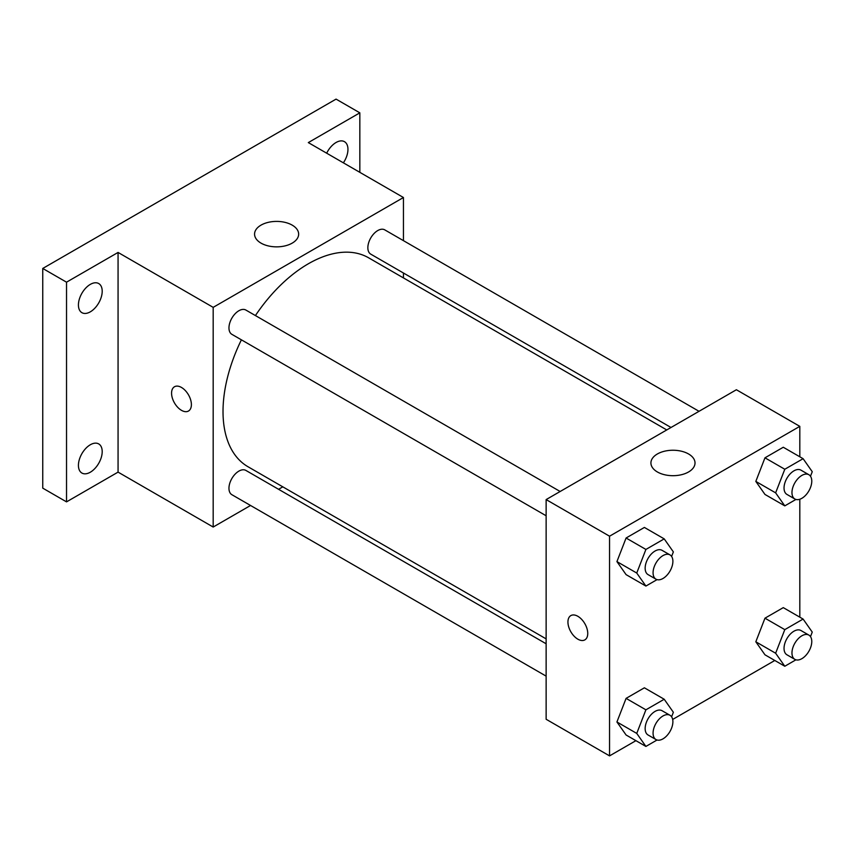 <?xml version="1.0" encoding="UTF-8"?>
<svg xmlns="http://www.w3.org/2000/svg" width="855" height="855" viewBox="0 0 855 855"><rect width="100%" height="100%" fill="white"/><g stroke="black" fill="none" stroke-linecap="round" stroke-linejoin="round"><path stroke-width="1.28" d="M250.547 505.476L213.184 527.043L118.065 472.12L66.53 501.874L42.75 488.141L42.75 268.459L336.058 99.116L359.837 112.839L359.837 172.347M282.813 486.848L278.57 489.295M90.309 472.216A16.811 9.704 -60 0 1 81.909 473.05A16.811 9.704 -60 0 1 79.333 459.573A16.811 9.704 -60 0 1 90.309 444.76A16.811 9.704 -60 0 1 98.72 443.927A16.811 9.704 -60 0 1 101.296 457.393A16.811 9.704 -60 0 1 90.309 472.216M90.309 311.84A16.811 9.704 -60 0 1 81.909 312.674A16.811 9.704 -60 0 1 79.333 299.197A16.811 9.704 -60 0 1 90.309 284.384A16.811 9.704 -60 0 1 98.72 283.55A16.811 9.704 -60 0 1 101.296 297.027A16.811 9.704 -60 0 1 90.309 311.84M118.065 472.12L118.065 252.439L66.53 282.182L42.75 268.459M66.53 501.874L66.53 282.182M213.184 527.043L213.184 307.362L118.065 252.439M213.184 307.362L403.442 197.516L308.313 142.593L359.837 112.839M261.021 243.13A22.048 12.729 180 0 1 254.566 234.131A22.048 12.729 180 0 1 276.603 221.402A22.048 12.729 180 0 1 298.651 234.131A22.048 12.729 180 0 1 285.046 245.887A22.048 12.729 180 0 1 261.021 243.13M326.685 153.195A16.811 9.704 -60 0 1 336.058 142.496A16.811 9.704 -60 0 1 344.469 141.674A16.811 9.704 -60 0 1 343.379 162.835M241.399 339.83A120.63 69.65 120 0 0 223.016 411.522A120.63 69.65 120 0 0 248.003 466.745L546.131 638.877M666.761 429.937L368.633 257.815A120.63 69.65 120 0 0 255.421 315.559M403.442 197.516L403.442 240.65M403.442 273.012L403.442 277.907M699.037 411.308L384.761 229.867A14.011 8.09 120 0 0 373.966 233.618A14.011 8.09 120 0 0 367.853 247.726A14.011 8.09 120 0 0 370.749 254.138L671.004 427.489M546.131 643.772L245.877 470.421A14.011 8.09 120 0 0 235.082 474.183A14.011 8.09 120 0 0 228.958 488.28A14.011 8.09 120 0 0 231.865 494.692L546.131 676.134M546.131 515.768L231.865 334.326A14.011 8.09 -60 0 1 231.865 318.146A14.011 8.09 -60 0 1 245.877 310.055L560.153 491.497M191.392 404.618A14.011 8.09 60 0 1 188.485 411.031A14.011 8.09 60 0 1 174.473 402.94A14.011 8.09 60 0 1 174.473 386.759A14.011 8.09 60 0 1 185.268 390.511A14.011 8.09 60 0 1 191.392 404.618M188.485 411.031A14.011 8.09 60 0 1 174.473 402.94A14.011 8.09 60 0 1 174.473 386.759M635.917 740.665L609.551 755.884L546.131 719.269L546.131 499.587L736.39 389.741L799.81 426.356L799.81 456.794M774.801 660.477L672.671 719.44M764.969 494.436L755.82 481.408L764.969 457.82L783.276 447.251L764.969 457.82L755.82 481.408L764.969 494.436L784.794 505.871L775.635 492.854L784.794 469.256L803.102 458.686L812.25 471.714L810.497 476.246M626.084 734.99L616.925 721.973L626.084 698.375L644.392 687.805L626.084 698.375L616.925 721.973L626.084 734.99L645.899 746.436L636.751 733.408L645.899 709.821L664.207 699.251L673.366 712.268L671.603 716.8M799.81 499.245L799.81 617.171M609.551 755.884L609.551 536.203L799.81 426.356M764.969 654.802L755.82 641.784L764.969 618.186L783.276 607.627L764.969 618.186L755.82 641.784L764.969 654.802L784.794 666.248L775.635 653.231L784.794 629.633L803.102 619.063L812.25 632.091L810.497 636.612M626.084 574.624L616.925 561.596L626.084 538.009L644.392 527.439L626.084 538.009L616.925 561.596L626.084 574.624L645.899 586.06L636.751 573.042L645.899 549.444L664.207 538.874L673.366 551.903L671.603 556.434M609.551 536.203L546.131 499.587M657.388 471.971A22.048 12.729 180 0 1 650.922 462.972A22.048 12.729 180 0 1 672.971 450.243A22.048 12.729 180 0 1 695.019 462.972A22.048 12.729 180 0 1 681.403 474.728A22.048 12.729 180 0 1 657.388 471.971M587.748 633.459A14.011 8.09 60 0 1 584.852 639.871A14.011 8.09 60 0 1 570.841 631.781A14.011 8.09 60 0 1 570.841 615.6A14.011 8.09 60 0 1 581.635 619.351A14.011 8.09 60 0 1 587.748 633.459M584.852 639.871A14.011 8.09 60 0 1 570.841 631.781A14.011 8.09 60 0 1 570.841 615.6M657.035 579.637L645.899 586.06M669.989 554.906L662.059 550.331A14.011 8.09 120 0 0 651.264 554.083A14.011 8.09 120 0 0 645.151 568.19A14.011 8.09 120 0 0 648.047 574.603L655.977 579.177A14.011 8.09 120 0 0 669.989 571.087A14.011 8.09 120 0 0 669.989 554.906A14.011 8.09 120 0 0 659.194 558.668A14.011 8.09 120 0 0 653.07 572.764A14.011 8.09 120 0 0 655.977 579.177M636.751 573.042L616.925 561.596M645.899 549.444L626.084 538.009M664.207 538.874L644.392 527.439M795.92 499.448L784.794 505.871M808.873 474.728L800.953 470.143A14.011 8.09 120 0 0 790.148 473.905A14.011 8.09 120 0 0 784.035 488.002A14.011 8.09 120 0 0 786.931 494.414L794.861 498.999A14.011 8.09 120 0 0 808.873 490.909A14.011 8.09 120 0 0 808.873 474.728A14.011 8.09 120 0 0 798.078 478.479A14.011 8.09 120 0 0 791.965 492.576A14.011 8.09 120 0 0 794.861 498.999M775.635 492.854L755.82 481.408M784.794 469.256L764.969 457.82M803.102 458.686L783.276 447.251M657.035 740.003L645.899 746.436M669.989 715.282L662.059 710.708A14.011 8.09 120 0 0 651.264 714.459A14.011 8.09 120 0 0 645.151 728.567A14.011 8.09 120 0 0 648.047 734.979L655.977 739.554A14.011 8.09 120 0 0 669.989 731.463A14.011 8.09 120 0 0 669.989 715.282A14.011 8.09 120 0 0 659.194 719.034A14.011 8.09 120 0 0 653.07 733.141A14.011 8.09 120 0 0 655.977 739.554M636.751 733.408L616.925 721.973M645.899 709.821L626.084 698.375M664.207 699.251L644.392 687.805M795.92 659.814L784.794 666.248M808.873 635.094L800.953 630.52A14.011 8.09 120 0 0 790.148 634.271A14.011 8.09 120 0 0 784.035 648.379A14.011 8.09 120 0 0 786.931 654.791L794.861 659.365A14.011 8.09 120 0 0 808.873 651.275A14.011 8.09 120 0 0 808.873 635.094A14.011 8.09 120 0 0 798.078 638.856A14.011 8.09 120 0 0 791.965 652.953A14.011 8.09 120 0 0 794.861 659.365M775.635 653.231L755.82 641.784M784.794 629.633L764.969 618.186M803.102 619.063L783.276 607.627"/></g></svg>
